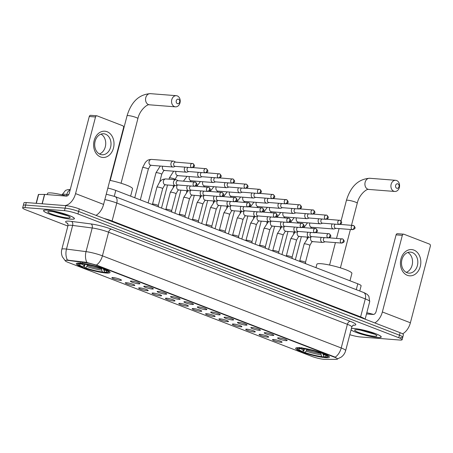 <?xml version="1.0" encoding="UTF-8"?>
<svg xmlns="http://www.w3.org/2000/svg" width="453" height="453" viewBox="0 0 453 453"><rect width="100%" height="100%" fill="white"/><g stroke="black" fill="none" stroke-linecap="round" stroke-linejoin="round"><path stroke-width="0.68" d="M105.974 273.017A17.446 2.486 -165.4 0 0 110.056 272.48A17.446 2.486 -165.4 0 0 99.343 267.259A17.446 2.486 -165.4 0 0 80.368 263.142A17.446 2.486 -165.4 0 0 76.285 263.68A17.446 2.486 -165.4 0 0 86.999 268.901A17.446 2.486 -165.4 0 0 105.974 273.017M325.333 357.644A17.446 2.486 -165.4 0 0 329.41 357.1A17.446 2.486 -165.4 0 0 318.702 351.885A17.446 2.486 -165.4 0 0 299.722 347.762A17.446 2.486 -165.4 0 0 295.645 348.306A17.446 2.486 -165.4 0 0 306.353 353.521A17.446 2.486 -165.4 0 0 325.333 357.644M278.765 337.853A4.938 0.702 14.6 0 1 283.94 338.963A4.938 0.702 14.6 0 1 287.162 340.435A4.938 0.702 14.6 0 1 286.013 340.65A4.938 0.702 14.6 0 1 280.452 339.422A4.938 0.702 14.6 0 1 277.644 337.955A4.938 0.702 14.6 0 1 278.765 337.853M265.379 332.689A4.938 0.702 14.6 0 1 270.554 333.799A4.938 0.702 14.6 0 1 273.782 335.271A4.938 0.702 14.6 0 1 272.627 335.486A4.938 0.702 14.6 0 1 267.066 334.263A4.938 0.702 14.6 0 1 264.258 332.791A4.938 0.702 14.6 0 1 265.379 332.689M251.998 327.53A4.938 0.702 14.6 0 1 257.174 328.635A4.938 0.702 14.6 0 1 260.396 330.107A4.938 0.702 14.6 0 1 259.246 330.322A4.938 0.702 14.6 0 1 253.68 329.099A4.938 0.702 14.6 0 1 250.877 327.627A4.938 0.702 14.6 0 1 251.998 327.53M238.612 322.366A4.938 0.702 14.6 0 1 243.788 323.47A4.938 0.702 14.6 0 1 247.015 324.943A4.938 0.702 14.6 0 1 245.86 325.163A4.938 0.702 14.6 0 1 240.3 323.935A4.938 0.702 14.6 0 1 237.491 322.462A4.938 0.702 14.6 0 1 238.612 322.366M225.232 317.202A4.938 0.702 14.6 0 1 230.407 318.306A4.938 0.702 14.6 0 1 233.629 319.778A4.938 0.702 14.6 0 1 232.474 319.999A4.938 0.702 14.6 0 1 226.913 318.77A4.938 0.702 14.6 0 1 224.11 317.304A4.938 0.702 14.6 0 1 225.232 317.202M211.845 312.038A4.938 0.702 14.6 0 1 217.021 313.142A4.938 0.702 14.6 0 1 220.243 314.62A4.938 0.702 14.6 0 1 219.093 314.835A4.938 0.702 14.6 0 1 213.533 313.606A4.938 0.702 14.6 0 1 210.724 312.14A4.938 0.702 14.6 0 1 211.845 312.038M198.459 306.874A4.938 0.702 14.6 0 1 203.64 307.983A4.938 0.702 14.6 0 1 206.862 309.456A4.938 0.702 14.6 0 1 205.707 309.671A4.938 0.702 14.6 0 1 200.147 308.442A4.938 0.702 14.6 0 1 197.338 306.975A4.938 0.702 14.6 0 1 198.459 306.874M185.079 301.715A4.938 0.702 14.6 0 1 190.254 302.819A4.938 0.702 14.6 0 1 193.476 304.291A4.938 0.702 14.6 0 1 192.327 304.507A4.938 0.702 14.6 0 1 186.766 303.284A4.938 0.702 14.6 0 1 183.958 301.811A4.938 0.702 14.6 0 1 185.079 301.715M171.693 296.551A4.938 0.702 14.6 0 1 176.874 297.655A4.938 0.702 14.6 0 1 180.096 299.127A4.938 0.702 14.6 0 1 178.941 299.348A4.938 0.702 14.6 0 1 173.38 298.119A4.938 0.702 14.6 0 1 170.571 296.647A4.938 0.702 14.6 0 1 171.693 296.551M158.312 291.387A4.938 0.702 14.6 0 1 163.488 292.491A4.938 0.702 14.6 0 1 166.71 293.963A4.938 0.702 14.6 0 1 165.56 294.184A4.938 0.702 14.6 0 1 160 292.955A4.938 0.702 14.6 0 1 157.191 291.483A4.938 0.702 14.6 0 1 158.312 291.387M144.926 286.222A4.938 0.702 14.6 0 1 150.102 287.327A4.938 0.702 14.6 0 1 153.329 288.804A4.938 0.702 14.6 0 1 152.174 289.02A4.938 0.702 14.6 0 1 146.613 287.791A4.938 0.702 14.6 0 1 143.805 286.324A4.938 0.702 14.6 0 1 144.926 286.222M131.546 281.058A4.938 0.702 14.6 0 1 136.721 282.168A4.938 0.702 14.6 0 1 139.943 283.64A4.938 0.702 14.6 0 1 138.794 283.855A4.938 0.702 14.6 0 1 133.227 282.627A4.938 0.702 14.6 0 1 130.424 281.16A4.938 0.702 14.6 0 1 131.546 281.058M273.64 339.512A4.938 0.702 14.6 0 1 278.816 340.616A4.938 0.702 14.6 0 1 282.043 342.094A4.938 0.702 14.6 0 1 280.888 342.309A4.938 0.702 14.6 0 1 275.328 341.081A4.938 0.702 14.6 0 1 272.519 339.614A4.938 0.702 14.6 0 1 273.64 339.512M260.26 334.348A4.938 0.702 14.6 0 1 265.435 335.458A4.938 0.702 14.6 0 1 268.657 336.93A4.938 0.702 14.6 0 1 267.508 337.145A4.938 0.702 14.6 0 1 261.942 335.916A4.938 0.702 14.6 0 1 259.139 334.45A4.938 0.702 14.6 0 1 260.26 334.348M246.874 329.184A4.938 0.702 14.6 0 1 252.049 330.294A4.938 0.702 14.6 0 1 255.271 331.766A4.938 0.702 14.6 0 1 254.122 331.981A4.938 0.702 14.6 0 1 248.561 330.758A4.938 0.702 14.6 0 1 245.753 329.286A4.938 0.702 14.6 0 1 246.874 329.184M233.493 324.025A4.938 0.702 14.6 0 1 238.669 325.129A4.938 0.702 14.6 0 1 241.891 326.602A4.938 0.702 14.6 0 1 240.736 326.817A4.938 0.702 14.6 0 1 235.175 325.594A4.938 0.702 14.6 0 1 232.366 324.122A4.938 0.702 14.6 0 1 233.493 324.025M220.107 318.861A4.938 0.702 14.6 0 1 225.283 319.965A4.938 0.702 14.6 0 1 228.505 321.437A4.938 0.702 14.6 0 1 227.355 321.658A4.938 0.702 14.6 0 1 221.794 320.43A4.938 0.702 14.6 0 1 218.986 318.957A4.938 0.702 14.6 0 1 220.107 318.861M206.721 313.697A4.938 0.702 14.6 0 1 211.902 314.801A4.938 0.702 14.6 0 1 215.124 316.273A4.938 0.702 14.6 0 1 213.969 316.494A4.938 0.702 14.6 0 1 208.408 315.265A4.938 0.702 14.6 0 1 205.6 313.799A4.938 0.702 14.6 0 1 206.721 313.697M193.34 308.533A4.938 0.702 14.6 0 1 198.516 309.637A4.938 0.702 14.6 0 1 201.738 311.115A4.938 0.702 14.6 0 1 200.588 311.33A4.938 0.702 14.6 0 1 195.028 310.101A4.938 0.702 14.6 0 1 192.219 308.635A4.938 0.702 14.6 0 1 193.34 308.533M179.954 303.368A4.938 0.702 14.6 0 1 185.13 304.478A4.938 0.702 14.6 0 1 188.357 305.951A4.938 0.702 14.6 0 1 187.202 306.166A4.938 0.702 14.6 0 1 181.642 304.937A4.938 0.702 14.6 0 1 178.833 303.47A4.938 0.702 14.6 0 1 179.954 303.368M166.574 298.21A4.938 0.702 14.6 0 1 171.749 299.314A4.938 0.702 14.6 0 1 174.971 300.786A4.938 0.702 14.6 0 1 173.822 301.002A4.938 0.702 14.6 0 1 168.256 299.778A4.938 0.702 14.6 0 1 165.453 298.306A4.938 0.702 14.6 0 1 166.574 298.21M153.188 293.046A4.938 0.702 14.6 0 1 158.363 294.15A4.938 0.702 14.6 0 1 161.591 295.622A4.938 0.702 14.6 0 1 160.436 295.843A4.938 0.702 14.6 0 1 154.875 294.614A4.938 0.702 14.6 0 1 152.066 293.142A4.938 0.702 14.6 0 1 153.188 293.046M139.807 287.882A4.938 0.702 14.6 0 1 144.983 288.986A4.938 0.702 14.6 0 1 148.205 290.458A4.938 0.702 14.6 0 1 147.055 290.679A4.938 0.702 14.6 0 1 141.489 289.45A4.938 0.702 14.6 0 1 138.686 287.978A4.938 0.702 14.6 0 1 139.807 287.882M126.421 282.717A4.938 0.702 14.6 0 1 131.597 283.821A4.938 0.702 14.6 0 1 134.818 285.299A4.938 0.702 14.6 0 1 133.669 285.515A4.938 0.702 14.6 0 1 128.108 284.286A4.938 0.702 14.6 0 1 125.3 282.819A4.938 0.702 14.6 0 1 126.421 282.717M113.04 277.553A4.938 0.702 14.6 0 1 118.216 278.663A4.938 0.702 14.6 0 1 121.438 280.135A4.938 0.702 14.6 0 1 120.283 280.35A4.938 0.702 14.6 0 1 114.722 279.122A4.938 0.702 14.6 0 1 111.914 277.655A4.938 0.702 14.6 0 1 113.04 277.553M324.727 359.348A8.89 1.268 14.6 0 1 323.85 359.308A8.89 1.268 14.6 0 1 311.709 356.358L68.199 262.412A8.89 1.268 14.6 0 1 65.209 260.611A8.89 1.268 14.6 0 1 68.363 260.447L85.906 262.74A8.89 1.268 14.6 0 1 96.97 265.577L334.524 357.219A8.89 1.268 14.6 0 1 337.508 359.025A8.89 1.268 14.6 0 1 336.302 359.337L324.727 359.348M107.837 188.08A9.875 1.41 14.6 0 1 115.792 190.436L357.796 283.799A9.875 1.41 14.6 0 1 361.115 285.798L359.761 290.985M351.041 329.948A15.968 2.276 -165.4 0 0 362.672 334.507A15.968 2.276 -165.4 0 0 377.496 337.519A15.968 2.276 -165.4 0 0 381.233 337.021A15.968 2.276 -165.4 0 0 371.432 332.247A15.968 2.276 -165.4 0 0 354.065 328.476A15.968 2.276 -165.4 0 0 351.426 328.465M70.691 219.156A15.968 2.276 -165.4 0 0 74.422 218.657A15.968 2.276 -165.4 0 0 64.62 213.884A15.968 2.276 -165.4 0 0 47.254 210.113A15.968 2.276 -165.4 0 0 43.522 210.611A15.968 2.276 -165.4 0 0 53.324 215.385A15.968 2.276 -165.4 0 0 70.691 219.156M400.452 337.519A9.875 1.41 -165.4 0 0 402.762 337.213L403.419 334.688A9.875 1.41 -165.4 0 0 400.101 332.689L79.281 208.918A9.875 1.41 -165.4 0 0 65.793 205.639L26.274 202.548L25.617 205.067A9.875 1.41 -165.4 0 0 23.307 205.379A9.875 1.41 -165.4 0 1 25.617 205.067L65.136 208.159L25.617 205.067L24.96 207.593A9.875 1.41 -165.4 0 0 22.65 207.899A9.875 1.41 -165.4 0 0 25.968 209.898L67.876 226.07M79.281 208.918L78.624 211.443A9.875 1.41 -165.4 0 0 65.136 208.159A9.875 1.41 -165.4 0 1 78.624 211.443L399.444 335.209L78.624 211.443L77.967 213.963A9.875 1.41 -165.4 0 0 64.479 210.679L24.96 207.593M402.762 337.213A9.875 1.41 -165.4 0 0 399.444 335.209A9.875 1.41 -165.4 0 1 402.762 337.213L402.105 339.733A9.875 1.41 -165.4 0 0 398.787 337.734L77.967 213.963M66.597 260.045L86.025 262.281L97.05 265.271L334.603 356.913L337.559 358.799M349.801 334.699A9.875 1.41 -165.4 0 0 360.277 336.953L399.795 340.039A9.875 1.41 -165.4 0 0 402.105 339.733M26.274 202.548A9.875 1.41 -165.4 0 0 23.964 202.853L22.65 207.899M351.058 329.88A15.804 2.254 -165.4 0 0 362.479 334.427A15.804 2.254 -165.4 0 0 377.377 337.468A15.804 2.254 -165.4 0 0 381.075 336.981A15.804 2.254 -165.4 0 0 371.369 332.253A15.804 2.254 -165.4 0 0 354.184 328.521A15.804 2.254 -165.4 0 0 351.409 328.538M374.235 336.256A11.523 1.642 -165.4 0 0 376.873 335.639A11.523 1.642 -165.4 0 0 369.099 332.219A11.523 1.642 -165.4 0 0 357.326 329.733A11.523 1.642 -165.4 0 0 354.807 329.892A11.523 1.642 -165.4 0 0 360.967 333.3A11.523 1.642 -165.4 0 0 374.235 336.256M360.52 330.158L374.62 334.212M373.572 314.456A16.461 2.35 -165.4 0 0 366.817 312.734M373.64 333.793L362.819 330.605M413.906 250.084A13.165 10.187 -85.5 0 1 420.288 266.426A13.165 10.187 -85.5 0 1 407.338 275.311A13.165 10.187 -85.5 0 1 400.956 258.969A13.165 10.187 -85.5 0 1 413.906 250.084M407.032 272.712A10.532 8.148 94.5 0 0 408.838 273.125A10.532 8.148 94.5 0 0 417.638 264.444A10.532 8.148 94.5 0 0 412.287 252.531A10.532 8.148 94.5 0 0 410.48 252.123A10.532 8.148 94.5 0 0 401.681 260.803A10.532 8.148 94.5 0 0 407.032 272.712M407.796 252.485A10.532 8.148 -85.5 0 1 412.507 262.842A10.532 8.148 -85.5 0 1 406.245 272.349M402.604 333.838A13.165 8.131 -68.9 0 0 410.39 322.779L430.35 246.155A1.648 1.274 94.5 0 0 429.552 244.116L403.946 234.235A1.648 1.274 94.5 0 0 403.663 234.173A1.648 1.274 94.5 0 0 402.326 235.345L396.086 234.858L376.126 311.477A3.29 2.033 111.1 0 1 373.227 314.467L366.5 313.946M374.778 322.915A13.165 8.131 -68.9 0 0 382.366 311.964L402.326 235.345M396.086 234.858A1.648 1.274 -85.5 0 1 397.423 233.686L403.663 234.173M47.378 210.164A15.804 2.254 -165.4 0 0 43.681 210.651A15.804 2.254 -165.4 0 0 53.38 215.379A15.804 2.254 -165.4 0 0 70.566 219.11A15.804 2.254 -165.4 0 0 74.264 218.618A15.804 2.254 -165.4 0 0 64.564 213.895A15.804 2.254 -165.4 0 0 47.378 210.164M66.761 196.092A16.461 2.35 -165.4 0 0 51.331 192.95A16.461 2.35 -165.4 0 0 47.48 193.459L47.18 194.603M67.429 217.899A11.523 1.642 -165.4 0 0 70.068 217.281A11.523 1.642 -165.4 0 0 62.288 213.861A11.523 1.642 -165.4 0 0 50.515 211.375A11.523 1.642 -165.4 0 0 48.001 211.534A11.523 1.642 -165.4 0 0 54.156 214.937A11.523 1.642 -165.4 0 0 67.429 217.899M53.709 211.8L67.814 215.855M66.834 215.435L56.008 212.242M397.898 183.844A2.305 1.784 94.5 0 0 395.633 185.396A2.305 1.784 94.5 0 0 396.749 188.255A2.305 1.784 94.5 0 0 399.014 186.704A2.305 1.784 94.5 0 0 397.898 183.844M393.85 191.245A5.595 4.326 -85.5 0 1 391.007 184.92A5.595 4.326 -85.5 0 1 395.679 180.305A5.595 4.326 -85.5 0 1 396.641 180.526A5.595 4.326 -85.5 0 1 399.484 186.851A5.595 4.326 -85.5 0 1 394.806 191.466A5.595 4.326 -85.5 0 1 393.85 191.245M349.971 280.781L351.896 273.397A18.103 2.582 -165.4 0 0 340.781 267.983A18.103 2.582 -165.4 0 0 321.086 263.708A18.103 2.582 -165.4 0 0 316.857 264.269L315.968 267.661M297.06 347.728A16.331 2.327 -165.4 0 0 296.891 347.955A16.331 2.327 -165.4 0 0 296.97 348.323L297.44 349.104A15.668 2.237 -165.4 0 0 301.471 351.466L302.434 351.545L304.393 348.952M323.085 353.657L323.884 356.766L325.005 357.196A15.668 2.237 -165.4 0 0 327.451 356.924L328.244 356.471A16.331 2.327 -165.4 0 0 328.493 356.188A16.331 2.327 -165.4 0 0 328.459 355.905M299.733 347.394L300.05 348.21A15.668 2.237 -165.4 0 0 297.44 349.104M301.811 347.553L302.134 348.374A15.668 2.237 -165.4 0 1 321.166 353.006L321.749 352.411M324.167 353.34L323.584 353.94A15.668 2.237 -165.4 0 1 327.451 356.924M300.05 348.21L301.171 348.64A14.156 2.022 -165.4 0 0 299.048 348.889A14.156 2.022 -165.4 0 0 302.434 351.545M321.166 353.006L320.203 352.932A14.156 2.022 -165.4 0 0 303.25 348.804L302.134 348.374M323.884 356.766A14.156 2.022 -165.4 0 0 326.154 355.95A14.156 2.022 -165.4 0 0 322.621 353.867L323.584 353.94M302.015 348.068L301.171 348.64M322.621 353.867L322.326 353.108M323.669 356.217L322.921 357.032A15.668 2.237 -165.4 0 1 303.889 352.4L303.635 351.738L304.223 349.49M303.889 352.4L304.852 352.474A14.156 2.022 -165.4 0 0 321.806 356.602L322.921 357.032M306.941 349.376L306.177 351.12L304.852 352.474M321.806 356.602L321.075 354.744L321.137 353.006M178.544 99.218A2.305 1.784 94.5 0 0 176.274 100.776A2.305 1.784 94.5 0 0 177.395 103.635A2.305 1.784 94.5 0 0 179.66 102.078A2.305 1.784 94.5 0 0 178.544 99.218M174.49 106.625A5.595 4.326 -85.5 0 1 171.647 100.294A5.595 4.326 -85.5 0 1 176.325 95.685A5.595 4.326 -85.5 0 1 177.282 95.9A5.595 4.326 -85.5 0 1 180.124 102.231A5.595 4.326 -85.5 0 1 175.453 106.84A5.595 4.326 -85.5 0 1 174.49 106.625M77.701 263.102A16.331 2.327 -165.4 0 0 77.537 263.335A16.331 2.327 -165.4 0 0 77.616 263.703L78.086 264.484A15.668 2.237 -165.4 0 0 82.118 266.845L83.08 266.919L85.039 264.331M103.731 269.031L104.53 272.14L105.645 272.576A15.668 2.237 -165.4 0 0 108.097 272.298L108.89 271.845A16.331 2.327 -165.4 0 0 109.139 271.568A16.331 2.327 -165.4 0 0 109.099 271.285M80.374 262.768L80.696 263.589A15.668 2.237 -165.4 0 0 78.086 264.484M82.452 262.933L82.774 263.748A15.668 2.237 -165.4 0 1 101.812 268.386L102.389 267.785M104.807 268.72L104.224 269.314A15.668 2.237 -165.4 0 1 108.097 272.298M80.696 263.589L81.812 264.02A14.156 2.022 -165.4 0 0 79.688 264.269A14.156 2.022 -165.4 0 0 83.08 266.919M101.812 268.386L100.849 268.306A14.156 2.022 -165.4 0 0 83.896 264.184L82.774 263.748M104.53 272.14A14.156 2.022 -165.4 0 0 106.8 271.33A14.156 2.022 -165.4 0 0 103.261 269.241L104.224 269.314M82.656 263.448L81.812 264.02M103.261 269.241L102.973 268.482M130.617 196.155L132.542 188.771A18.103 2.582 -165.4 0 0 109.853 180.345M104.315 271.596L103.567 272.412A15.668 2.237 -165.4 0 1 84.535 267.774L84.281 267.111L84.864 264.863M84.535 267.774L85.498 267.853A14.156 2.022 -165.4 0 0 102.452 271.981L103.567 272.412M87.588 264.756L86.817 266.494L85.498 267.853M102.452 271.981L101.715 270.124L101.778 268.38M332.247 223.941A2.961 2.293 94.5 0 0 331.63 225.192A2.961 2.293 94.5 0 0 333.063 228.873A2.961 2.293 94.5 0 0 333.572 228.986A2.961 2.293 94.5 0 0 334.28 228.901L335.973 228.352M335.384 224.184A2.14 1.653 94.5 0 0 334.314 225.588A2.14 1.653 94.5 0 0 335.35 228.244A2.14 1.653 94.5 0 0 335.718 228.329L352.649 229.654C355.129 228.81 356.149 228.063 353.583 225.52A2.14 1.319 -68.9 0 0 353.346 225.469A2.14 1.653 94.5 0 0 352.978 225.384A2.14 1.653 94.5 0 0 351.194 227.151A2.14 1.653 94.5 0 0 352.281 229.569A2.14 1.653 94.5 0 0 352.649 229.654M318.861 218.776A2.961 2.293 94.5 0 0 318.244 220.033A2.961 2.293 94.5 0 0 319.682 223.708A2.961 2.293 94.5 0 0 320.186 223.822A2.961 2.293 94.5 0 0 320.894 223.737L322.587 223.187M321.998 219.026A2.14 1.653 94.5 0 0 320.928 220.424A2.14 1.653 94.5 0 0 321.964 223.08A2.14 1.653 94.5 0 0 322.332 223.165L339.263 224.49C341.743 223.646 342.768 222.899 340.197 220.362A2.14 1.319 -68.9 0 0 339.965 220.305A2.14 1.653 94.5 0 0 339.597 220.22A2.14 1.653 94.5 0 0 337.808 221.987A2.14 1.653 94.5 0 0 338.895 224.405A2.14 1.653 94.5 0 0 339.263 224.49M305.481 213.612A2.961 2.293 94.5 0 0 304.863 214.869A2.961 2.293 94.5 0 0 306.296 218.544A2.961 2.293 94.5 0 0 306.806 218.663A2.961 2.293 94.5 0 0 307.513 218.573L309.206 218.023M308.612 213.861A2.14 1.653 94.5 0 0 307.547 215.266A2.14 1.653 94.5 0 0 308.584 217.921A2.14 1.653 94.5 0 0 308.946 218.001L325.877 219.326C328.363 218.482 329.382 217.734 326.817 215.198A2.14 1.319 -68.9 0 0 326.579 215.141A2.14 1.653 94.5 0 0 326.211 215.062A2.14 1.653 94.5 0 0 324.427 216.823A2.14 1.653 94.5 0 0 325.514 219.241A2.14 1.653 94.5 0 0 325.877 219.326M292.094 208.454A2.961 2.293 94.5 0 0 291.477 209.705A2.961 2.293 94.5 0 0 292.91 213.38A2.961 2.293 94.5 0 0 293.419 213.499A2.961 2.293 94.5 0 0 294.127 213.408L295.82 212.859M295.231 208.697A2.14 1.653 94.5 0 0 294.161 210.101A2.14 1.653 94.5 0 0 295.197 212.757A2.14 1.653 94.5 0 0 295.566 212.842L312.496 214.161C314.977 213.318 315.996 212.576 313.431 210.033A2.14 1.319 -68.9 0 0 313.199 209.982A2.14 1.653 94.5 0 0 312.83 209.898A2.14 1.653 94.5 0 0 311.041 211.659A2.14 1.653 94.5 0 0 312.128 214.082A2.14 1.653 94.5 0 0 312.496 214.161M278.708 203.289A2.961 2.293 94.5 0 0 278.091 204.541A2.961 2.293 94.5 0 0 279.529 208.216A2.961 2.293 94.5 0 0 280.039 208.335A2.961 2.293 94.5 0 0 280.747 208.25L282.44 207.695M281.845 203.533A2.14 1.653 94.5 0 0 280.775 204.937A2.14 1.653 94.5 0 0 281.811 207.593A2.14 1.653 94.5 0 0 282.179 207.678L299.11 208.997C301.596 208.159 302.615 207.412 300.05 204.869A2.14 1.319 -68.9 0 0 299.812 204.818A2.14 1.653 94.5 0 0 299.444 204.733A2.14 1.653 94.5 0 0 297.661 206.494A2.14 1.653 94.5 0 0 298.742 208.918A2.14 1.653 94.5 0 0 299.11 208.997M265.328 198.125A2.961 2.293 94.5 0 0 264.711 199.377A2.961 2.293 94.5 0 0 266.143 203.057A2.961 2.293 94.5 0 0 266.653 203.171A2.961 2.293 94.5 0 0 267.361 203.086L269.054 202.531M268.465 198.369A2.14 1.653 94.5 0 0 267.395 199.773A2.14 1.653 94.5 0 0 268.431 202.429A2.14 1.653 94.5 0 0 268.799 202.514L285.73 203.839C288.21 202.995 289.229 202.248 286.664 199.705A2.14 1.319 -68.9 0 0 286.426 199.654A2.14 1.653 94.5 0 0 286.064 199.569A2.14 1.653 94.5 0 0 284.274 201.336A2.14 1.653 94.5 0 0 285.362 203.754A2.14 1.653 94.5 0 0 285.73 203.839M251.942 192.961A2.961 2.293 94.5 0 0 251.324 194.218A2.961 2.293 94.5 0 0 252.763 197.893A2.961 2.293 94.5 0 0 253.272 198.006A2.961 2.293 94.5 0 0 253.98 197.921L255.673 197.372M255.079 193.204A2.14 1.653 94.5 0 0 254.008 194.609A2.14 1.653 94.5 0 0 255.045 197.265A2.14 1.653 94.5 0 0 255.413 197.349L272.344 198.674C274.824 197.831 275.849 197.083 273.284 194.547A2.14 1.319 -68.9 0 0 273.046 194.49A2.14 1.653 94.5 0 0 272.678 194.405A2.14 1.653 94.5 0 0 270.888 196.172A2.14 1.653 94.5 0 0 271.976 198.59A2.14 1.653 94.5 0 0 272.344 198.674M238.561 187.797A2.961 2.293 94.5 0 0 237.944 189.054A2.961 2.293 94.5 0 0 239.377 192.729A2.961 2.293 94.5 0 0 239.886 192.842A2.961 2.293 94.5 0 0 240.594 192.757L242.287 192.208M241.698 188.046A2.14 1.653 94.5 0 0 240.628 189.45A2.14 1.653 94.5 0 0 241.664 192.106A2.14 1.653 94.5 0 0 242.032 192.185L258.963 193.51C261.443 192.667 262.463 191.919 259.897 189.382A2.14 1.319 -68.9 0 0 259.66 189.326A2.14 1.653 94.5 0 0 259.297 189.246A2.14 1.653 94.5 0 0 257.508 191.007A2.14 1.653 94.5 0 0 258.595 193.425A2.14 1.653 94.5 0 0 258.963 193.51M225.175 182.638A2.961 2.293 94.5 0 0 224.558 183.89A2.961 2.293 94.5 0 0 225.996 187.565A2.961 2.293 94.5 0 0 226.5 187.684A2.961 2.293 94.5 0 0 227.208 187.593L228.907 187.044M228.312 182.882A2.14 1.653 94.5 0 0 227.242 184.286A2.14 1.653 94.5 0 0 228.278 186.942A2.14 1.653 94.5 0 0 228.646 187.021L245.577 188.346C248.057 187.502 249.082 186.755 246.517 184.218A2.14 1.319 -68.9 0 0 246.279 184.167A2.14 1.653 94.5 0 0 245.911 184.082A2.14 1.653 94.5 0 0 244.122 185.843A2.14 1.653 94.5 0 0 245.209 188.261A2.14 1.653 94.5 0 0 245.577 188.346M211.794 177.474A2.961 2.293 94.5 0 0 211.177 178.725A2.961 2.293 94.5 0 0 212.61 182.4A2.961 2.293 94.5 0 0 213.12 182.519A2.961 2.293 94.5 0 0 213.827 182.434L215.52 181.88M214.932 177.718A2.14 1.653 94.5 0 0 213.861 179.122A2.14 1.653 94.5 0 0 214.898 181.778A2.14 1.653 94.5 0 0 215.266 181.863L232.196 183.182C234.677 182.338 235.696 181.596 233.131 179.054A2.14 1.319 -68.9 0 0 232.893 179.003A2.14 1.653 94.5 0 0 232.525 178.918A2.14 1.653 94.5 0 0 230.741 180.679A2.14 1.653 94.5 0 0 231.828 183.103A2.14 1.653 94.5 0 0 232.196 183.182M198.408 172.31A2.961 2.293 94.5 0 0 197.791 173.561A2.961 2.293 94.5 0 0 199.229 177.242A2.961 2.293 94.5 0 0 199.733 177.355A2.961 2.293 94.5 0 0 200.441 177.27L202.14 176.715M201.545 172.553A2.14 1.653 94.5 0 0 200.475 173.958A2.14 1.653 94.5 0 0 201.511 176.613A2.14 1.653 94.5 0 0 201.879 176.698L218.81 178.023C221.291 177.18 222.315 176.432 219.745 173.89A2.14 1.319 -68.9 0 0 219.512 173.839A2.14 1.653 94.5 0 0 219.144 173.754A2.14 1.653 94.5 0 0 217.355 175.521A2.14 1.653 94.5 0 0 218.442 177.938A2.14 1.653 94.5 0 0 218.81 178.023M185.028 167.146A2.961 2.293 94.5 0 0 184.411 168.397A2.961 2.293 94.5 0 0 185.843 172.078A2.961 2.293 94.5 0 0 186.353 172.191A2.961 2.293 94.5 0 0 187.061 172.106L188.754 171.557M188.159 167.389A2.14 1.653 94.5 0 0 187.095 168.793A2.14 1.653 94.5 0 0 188.131 171.449A2.14 1.653 94.5 0 0 188.493 171.534L205.424 172.859C207.91 172.015 208.929 171.268 206.364 168.726A2.14 1.319 -68.9 0 0 206.126 168.675A2.14 1.653 94.5 0 0 205.758 168.59A2.14 1.653 94.5 0 0 203.975 170.356A2.14 1.653 94.5 0 0 205.062 172.774A2.14 1.653 94.5 0 0 205.424 172.859M175.702 162.123L174.116 161.319A2.961 2.293 94.5 0 0 173.941 161.24A2.961 2.293 94.5 0 0 173.431 161.121A2.961 2.293 94.5 0 0 171.024 163.239A2.961 2.293 94.5 0 0 172.457 166.914A2.961 2.293 94.5 0 0 172.967 167.027A2.961 2.293 94.5 0 0 173.675 166.942L175.368 166.393M191.676 167.61A2.14 1.319 111.1 0 0 193.561 165.668A2.14 1.319 -68.9 0 0 192.978 163.567L175.447 162.106A2.14 1.653 94.5 0 0 173.709 163.635A2.14 1.653 94.5 0 0 174.745 166.285A2.14 1.653 94.5 0 0 175.113 166.37L192.044 167.695C194.524 166.851 195.543 166.104 192.978 163.567A2.14 1.319 -68.9 0 0 192.746 163.51A2.14 1.653 94.5 0 0 192.378 163.431A2.14 1.653 94.5 0 0 190.588 165.192A2.14 1.653 94.5 0 0 191.676 167.61A2.14 1.653 94.5 0 0 192.044 167.695M299.727 260.939A2.961 0.425 14.6 0 1 299.739 260.911A2.961 0.425 14.6 0 1 300.418 260.849A2.961 0.425 14.6 0 1 303.544 261.517A2.961 0.425 14.6 0 1 305.458 262.4A2.961 0.425 14.6 0 1 305.458 262.434L309.892 245.407A2.961 0.425 14.6 0 0 309.031 244.858A2.961 0.425 14.6 0 0 304.852 243.822A2.961 0.425 14.6 0 0 304.161 243.912L299.727 260.922M321.381 237.378A2.961 2.293 94.5 0 0 320.764 238.629A2.961 2.293 94.5 0 0 322.196 242.31A2.961 2.293 94.5 0 0 322.706 242.423A2.961 2.293 94.5 0 0 323.414 242.338L325.107 241.783M324.518 237.621A2.14 1.653 94.5 0 0 323.448 239.025A2.14 1.653 94.5 0 0 324.484 241.681A2.14 1.653 94.5 0 0 324.852 241.766L341.783 243.091C344.263 242.247 345.288 241.5 342.717 238.958A2.14 1.319 -68.9 0 0 342.485 238.907A2.14 1.653 94.5 0 0 342.117 238.822A2.14 1.653 94.5 0 0 340.328 240.588A2.14 1.653 94.5 0 0 341.415 243.006A2.14 1.653 94.5 0 0 341.783 243.091M295.079 232.027L290.775 238.748L286.347 255.764A2.961 0.425 14.6 0 1 286.358 255.747A2.961 0.425 14.6 0 1 287.032 255.685A2.961 0.425 14.6 0 1 290.158 256.353A2.961 0.425 14.6 0 1 292.077 257.242A2.961 0.425 14.6 0 1 292.077 257.27M307.995 232.213A2.961 2.293 94.5 0 0 307.383 233.465A2.961 2.293 94.5 0 0 308.816 237.146A2.961 2.293 94.5 0 0 309.325 237.259A2.961 2.293 94.5 0 0 310.033 237.174L311.726 236.625M311.132 232.457A2.14 1.653 94.5 0 0 310.062 233.861A2.14 1.653 94.5 0 0 311.103 236.517A2.14 1.653 94.5 0 0 311.466 236.602L328.397 237.927C330.883 237.083 331.902 236.336 329.337 233.793A2.14 1.319 -68.9 0 0 329.099 233.742A2.14 1.653 94.5 0 0 328.731 233.657A2.14 1.653 94.5 0 0 326.947 235.424A2.14 1.653 94.5 0 0 328.034 237.842A2.14 1.653 94.5 0 0 328.397 237.927M272.955 250.611A2.961 0.425 14.6 0 1 272.972 250.588A2.961 0.425 14.6 0 1 273.652 250.52A2.961 0.425 14.6 0 1 276.777 251.189A2.961 0.425 14.6 0 1 278.691 252.078A2.961 0.425 14.6 0 1 278.691 252.106M294.614 227.049A2.961 2.293 94.5 0 0 293.997 228.306A2.961 2.293 94.5 0 0 295.43 231.981A2.961 2.293 94.5 0 0 295.939 232.095A2.961 2.293 94.5 0 0 296.647 232.01L298.34 231.46M297.751 227.298A2.14 1.653 94.5 0 0 296.681 228.697A2.14 1.653 94.5 0 0 297.717 231.353A2.14 1.653 94.5 0 0 298.085 231.438L315.016 232.763C317.496 231.919 318.516 231.172 315.951 228.635A2.14 1.319 -68.9 0 0 315.718 228.578A2.14 1.653 94.5 0 0 315.35 228.493A2.14 1.653 94.5 0 0 313.561 230.26A2.14 1.653 94.5 0 0 314.648 232.678A2.14 1.653 94.5 0 0 315.016 232.763M259.575 245.452A2.961 0.425 14.6 0 1 259.592 245.424A2.961 0.425 14.6 0 1 260.265 245.356A2.961 0.425 14.6 0 1 263.391 246.03A2.961 0.425 14.6 0 1 265.311 246.913A2.961 0.425 14.6 0 1 265.311 246.942L269.745 229.92A2.961 0.425 14.6 0 0 268.878 229.371A2.961 0.425 14.6 0 0 264.699 228.335A2.961 0.425 14.6 0 0 264.008 228.425L259.58 245.435M281.228 221.885A2.961 2.293 94.5 0 0 280.611 223.142A2.961 2.293 94.5 0 0 282.049 226.817A2.961 2.293 94.5 0 0 282.559 226.936A2.961 2.293 94.5 0 0 283.267 226.845L284.96 226.296M284.365 222.134A2.14 1.653 94.5 0 0 283.295 223.539A2.14 1.653 94.5 0 0 284.331 226.194A2.14 1.653 94.5 0 0 284.699 226.274L301.63 227.599C304.116 226.755 305.135 226.007 302.57 223.471A2.14 1.319 -68.9 0 0 302.332 223.414A2.14 1.653 94.5 0 0 301.964 223.335A2.14 1.653 94.5 0 0 300.175 225.096A2.14 1.653 94.5 0 0 301.262 227.514A2.14 1.653 94.5 0 0 301.63 227.599M246.189 240.288A2.961 0.425 14.6 0 1 246.206 240.26A2.961 0.425 14.6 0 1 246.885 240.198A2.961 0.425 14.6 0 1 250.011 240.866A2.961 0.425 14.6 0 1 251.925 241.749A2.961 0.425 14.6 0 1 251.925 241.783M267.848 216.727A2.961 2.293 94.5 0 0 267.23 217.978A2.961 2.293 94.5 0 0 268.663 221.653A2.961 2.293 94.5 0 0 269.173 221.772A2.961 2.293 94.5 0 0 269.88 221.687L271.574 221.132M270.985 216.97A2.14 1.653 94.5 0 0 269.914 218.374A2.14 1.653 94.5 0 0 270.951 221.03A2.14 1.653 94.5 0 0 271.319 221.115L288.25 222.434C290.73 221.591 291.749 220.849 289.184 218.306A2.14 1.319 -68.9 0 0 288.946 218.255A2.14 1.653 94.5 0 0 288.584 218.17A2.14 1.653 94.5 0 0 286.794 219.931A2.14 1.653 94.5 0 0 287.882 222.355A2.14 1.653 94.5 0 0 288.25 222.434M232.808 235.124A2.961 0.425 14.6 0 1 232.819 235.096A2.961 0.425 14.6 0 1 233.499 235.033A2.961 0.425 14.6 0 1 236.625 235.702A2.961 0.425 14.6 0 1 238.538 236.585A2.961 0.425 14.6 0 1 238.538 236.619L242.978 219.592A2.961 0.425 14.6 0 0 242.112 219.042A2.961 0.425 14.6 0 0 237.933 218.006A2.961 0.425 14.6 0 0 237.242 218.097L232.502 235.464M254.461 211.562A2.961 2.293 94.5 0 0 253.844 212.814A2.961 2.293 94.5 0 0 255.282 216.489A2.961 2.293 94.5 0 0 255.786 216.608A2.961 2.293 94.5 0 0 256.5 216.523L258.193 215.968M257.598 211.806A2.14 1.653 94.5 0 0 256.528 213.21A2.14 1.653 94.5 0 0 257.564 215.866A2.14 1.653 94.5 0 0 257.933 215.951L274.863 217.276C277.344 216.432 278.369 215.685 275.803 213.142A2.14 1.319 -68.9 0 0 275.566 213.091A2.14 1.653 94.5 0 0 275.197 213.006A2.14 1.653 94.5 0 0 273.408 214.767A2.14 1.653 94.5 0 0 274.495 217.191A2.14 1.653 94.5 0 0 274.863 217.276M228.159 206.211L223.856 212.933L219.428 229.948A2.961 0.425 14.6 0 1 219.439 229.931A2.961 0.425 14.6 0 1 220.118 229.869A2.961 0.425 14.6 0 1 223.244 230.537A2.961 0.425 14.6 0 1 225.158 231.421A2.961 0.425 14.6 0 1 225.158 231.455M241.081 206.398A2.961 2.293 94.5 0 0 240.464 207.65A2.961 2.293 94.5 0 0 241.896 211.33A2.961 2.293 94.5 0 0 242.406 211.443A2.961 2.293 94.5 0 0 243.114 211.358L244.807 210.809M244.218 206.642A2.14 1.653 94.5 0 0 243.148 208.046A2.14 1.653 94.5 0 0 244.184 210.702A2.14 1.653 94.5 0 0 244.552 210.787L261.483 212.112C263.963 211.268 264.982 210.52 262.417 207.978A2.14 1.319 -68.9 0 0 262.179 207.927A2.14 1.653 94.5 0 0 261.811 207.842A2.14 1.653 94.5 0 0 260.028 209.609A2.14 1.653 94.5 0 0 261.115 212.027A2.14 1.653 94.5 0 0 261.483 212.112M206.041 224.796A2.961 0.425 14.6 0 1 206.053 224.773A2.961 0.425 14.6 0 1 206.732 224.705A2.961 0.425 14.6 0 1 209.858 225.373A2.961 0.425 14.6 0 1 211.772 226.262A2.961 0.425 14.6 0 1 211.772 226.29M227.695 201.234A2.961 2.293 94.5 0 0 227.078 202.491A2.961 2.293 94.5 0 0 228.516 206.166A2.961 2.293 94.5 0 0 229.02 206.279A2.961 2.293 94.5 0 0 229.728 206.194L231.426 205.645M230.832 201.477A2.14 1.653 94.5 0 0 229.762 202.882A2.14 1.653 94.5 0 0 230.798 205.537A2.14 1.653 94.5 0 0 231.166 205.622L248.097 206.947C250.577 206.104 251.602 205.356 249.031 202.819A2.14 1.319 -68.9 0 0 248.799 202.763A2.14 1.653 94.5 0 0 248.431 202.678A2.14 1.653 94.5 0 0 246.642 204.445A2.14 1.653 94.5 0 0 247.729 206.862A2.14 1.653 94.5 0 0 248.097 206.947M192.655 219.637A2.961 0.425 14.6 0 1 192.672 219.609A2.961 0.425 14.6 0 1 193.346 219.541A2.961 0.425 14.6 0 1 196.472 220.215A2.961 0.425 14.6 0 1 198.391 221.098A2.961 0.425 14.6 0 1 198.391 221.126L202.825 204.099A2.961 0.425 14.6 0 0 201.964 203.556A2.961 0.425 14.6 0 0 197.785 202.514A2.961 0.425 14.6 0 0 197.089 202.61L192.349 219.971M214.314 196.07A2.961 2.293 94.5 0 0 213.697 197.327A2.961 2.293 94.5 0 0 215.13 201.002A2.961 2.293 94.5 0 0 215.639 201.115A2.961 2.293 94.5 0 0 216.347 201.03L218.04 200.481M217.446 196.319A2.14 1.653 94.5 0 0 216.381 197.723A2.14 1.653 94.5 0 0 217.417 200.379A2.14 1.653 94.5 0 0 217.78 200.458L234.711 201.783C237.196 200.939 238.216 200.192 235.651 197.655A2.14 1.319 -68.9 0 0 235.413 197.599A2.14 1.653 94.5 0 0 235.045 197.519A2.14 1.653 94.5 0 0 233.261 199.28A2.14 1.653 94.5 0 0 234.348 201.698A2.14 1.653 94.5 0 0 234.711 201.783M188.006 190.724L183.708 197.446L179.275 214.456A2.961 0.425 14.6 0 1 179.286 214.445A2.961 0.425 14.6 0 1 179.966 214.382A2.961 0.425 14.6 0 1 183.091 215.05A2.961 0.425 14.6 0 1 185.005 215.934A2.961 0.425 14.6 0 1 185.005 215.968M200.928 190.911A2.961 2.293 94.5 0 0 200.311 192.163A2.961 2.293 94.5 0 0 201.744 195.838A2.961 2.293 94.5 0 0 202.253 195.956A2.961 2.293 94.5 0 0 202.961 195.866L204.654 195.317M204.065 191.155A2.14 1.653 94.5 0 0 202.995 192.559A2.14 1.653 94.5 0 0 204.031 195.215A2.14 1.653 94.5 0 0 204.399 195.3L221.33 196.619C223.81 195.775 224.835 195.028 222.264 192.491A2.14 1.319 -68.9 0 0 222.032 192.44A2.14 1.653 94.5 0 0 221.664 192.355A2.14 1.653 94.5 0 0 219.875 194.116A2.14 1.653 94.5 0 0 220.962 196.534A2.14 1.653 94.5 0 0 221.33 196.619M165.889 209.309A2.961 0.425 14.6 0 1 165.906 209.28A2.961 0.425 14.6 0 1 166.579 209.218A2.961 0.425 14.6 0 1 169.705 209.886A2.961 0.425 14.6 0 1 171.625 210.77A2.961 0.425 14.6 0 1 171.625 210.804M187.542 185.747A2.961 2.293 94.5 0 0 186.93 186.998A2.961 2.293 94.5 0 0 188.363 190.673A2.961 2.293 94.5 0 0 188.873 190.792A2.961 2.293 94.5 0 0 189.581 190.707L191.274 190.152M190.679 185.99A2.14 1.653 94.5 0 0 189.609 187.395A2.14 1.653 94.5 0 0 190.651 190.05A2.14 1.653 94.5 0 0 191.013 190.135L207.944 191.455C210.43 190.611 211.449 189.869 208.884 187.327A2.14 1.319 -68.9 0 0 208.646 187.276A2.14 1.653 94.5 0 0 208.278 187.191A2.14 1.653 94.5 0 0 206.494 188.952A2.14 1.653 94.5 0 0 207.582 191.376A2.14 1.653 94.5 0 0 207.944 191.455M152.502 204.144A2.961 0.425 14.6 0 1 152.519 204.116A2.961 0.425 14.6 0 1 153.199 204.054A2.961 0.425 14.6 0 1 156.325 204.722A2.961 0.425 14.6 0 1 158.239 205.605A2.961 0.425 14.6 0 1 158.239 205.639L162.672 188.612A2.961 0.425 14.6 0 0 161.812 188.063A2.961 0.425 14.6 0 0 157.633 187.027A2.961 0.425 14.6 0 0 156.942 187.117L152.508 204.133M178.222 180.724L176.636 179.915A2.961 2.293 94.5 0 0 176.455 179.835A2.961 2.293 94.5 0 0 175.951 179.722A2.961 2.293 94.5 0 0 173.544 181.834A2.961 2.293 94.5 0 0 174.977 185.515A2.961 2.293 94.5 0 0 175.487 185.628A2.961 2.293 94.5 0 0 176.194 185.543L177.887 184.988M194.195 186.211A2.14 1.319 111.1 0 0 196.081 184.269A2.14 1.319 -68.9 0 0 195.498 182.163L177.967 180.702A2.14 1.653 94.5 0 0 176.228 182.231A2.14 1.653 94.5 0 0 177.265 184.886A2.14 1.653 94.5 0 0 177.633 184.971L194.564 186.296C197.044 185.453 198.063 184.705 195.498 182.163A2.14 1.319 -68.9 0 0 195.266 182.112A2.14 1.653 94.5 0 0 194.898 182.027A2.14 1.653 94.5 0 0 193.108 183.793A2.14 1.653 94.5 0 0 194.195 186.211A2.14 1.653 94.5 0 0 194.564 186.296M107.101 131.721A13.165 10.187 -85.5 0 1 113.477 148.063A13.165 10.187 -85.5 0 1 100.526 156.948A13.165 10.187 -85.5 0 1 94.15 140.606A13.165 10.187 -85.5 0 1 107.101 131.721M100.226 154.348A10.532 8.148 94.5 0 0 102.033 154.762A10.532 8.148 94.5 0 0 110.832 146.081A10.532 8.148 94.5 0 0 105.481 134.173A10.532 8.148 94.5 0 0 103.675 133.76A10.532 8.148 94.5 0 0 94.875 142.44A10.532 8.148 94.5 0 0 100.226 154.348M100.991 134.122A10.532 8.148 -85.5 0 1 105.696 144.484A10.532 8.148 -85.5 0 1 99.434 153.986M95.991 215.368A13.165 8.131 -68.9 0 0 103.584 204.416L123.539 127.797A1.648 1.274 94.5 0 0 122.746 125.753L97.135 115.877A1.648 1.274 94.5 0 0 96.851 115.809A1.648 1.274 94.5 0 0 95.515 116.987L89.275 116.5L69.32 193.12A3.29 2.033 111.1 0 1 66.421 196.109L44.671 194.411L42.225 203.793M64.864 205.566A13.165 8.131 -68.9 0 0 75.56 193.607L95.515 116.987M89.275 116.5A1.648 1.274 -85.5 0 1 90.611 115.322L96.851 115.809M36.115 203.318L38.426 194.467L44.671 194.411M334.524 357.219L334.603 356.913M96.97 265.577L97.05 265.271M85.906 262.74L86.025 262.281M68.363 260.447L68.482 259.994M356.273 289.643L357.796 283.799M114.264 196.291L115.792 190.436M67.69 223.505A16.461 2.35 14.6 0 1 69.462 221.177A16.461 2.35 14.6 0 1 71.449 221.392L90.996 223.941A16.461 2.35 14.6 0 1 111.489 229.201L350.288 321.324A16.461 2.35 14.6 0 1 353.589 325.243L353.108 325.243M67.401 259.96A11.523 7.542 -82.6 0 1 66.489 249.082L72.65 225.43A13.165 1.88 -165.4 0 0 71.059 225.26A13.165 1.88 -165.4 0 0 67.978 225.673C67.933 223.924 67.746 223.08 67.406 223.148M65.391 260.945L62.418 256.874C61.37 254.422 61.172 251.908 61.818 249.32A13.165 1.88 14.6 0 1 64.898 248.912A13.165 1.88 14.6 0 1 66.489 249.082L86.036 251.63A13.165 1.88 14.6 0 1 102.429 255.837L341.228 347.966A11.523 7.112 111.1 0 1 335.197 357.174M96.393 265.05A11.523 7.112 -68.9 0 0 102.429 255.837L108.584 232.191A13.165 1.88 -165.4 0 0 92.197 227.984L72.65 225.43A3.29 2.157 97.4 0 0 71.449 221.392M86.919 262.457A11.523 7.542 -82.6 0 1 86.036 251.63L92.197 227.984A3.29 2.157 97.4 0 0 90.996 223.941M350.288 321.324A3.29 2.033 111.1 0 0 347.389 324.314L341.228 347.966A13.165 1.88 14.6 0 1 345.65 350.633L351.811 326.987A13.165 1.88 -165.4 0 0 347.389 324.314L108.584 232.191A3.29 2.033 111.1 0 1 111.489 229.201M398.787 337.734L400.101 332.689M64.479 210.679L65.793 205.639M353.589 325.243A3.29 2.86 89.9 0 0 353.278 325.158M68.63 194.671L66.806 194.433A13.165 1.88 -165.4 0 0 65.215 194.263A13.165 1.88 -165.4 0 0 62.135 194.671L62.084 194.858M66.398 195.99L66.806 194.433A6.585 4.309 -82.6 0 1 70.158 189.898M106.24 194.207L114.988 196.557L364.28 292.746L367.156 294.348L368.844 296.177L369.727 301.568A13.165 1.88 -165.4 0 0 365.299 298.901L360.622 316.874A13.165 1.88 14.6 0 1 364.863 319.093M363.51 292.434A6.585 4.066 111.1 0 1 365.299 298.901L116.778 203.023L112.095 220.996L360.622 316.874A1.648 1.014 -68.9 0 0 360.543 317.428M114.988 196.557A6.585 4.066 111.1 0 1 116.778 203.023A13.165 1.88 -165.4 0 0 104.841 199.592M104.054 218.476A13.165 1.88 14.6 0 1 112.095 220.996A1.648 1.014 -68.9 0 0 112.016 221.551M382.366 311.964L410.39 322.779M367.847 189.212A5.595 4.326 94.5 0 0 368.81 189.433C367.1 188.34 359.099 194.467 357.253 203.21A5.595 0.798 14.6 0 0 355.373 202.072A5.595 0.798 14.6 0 0 347.728 200.215A5.595 0.798 14.6 0 0 346.42 200.385C350.673 186.393 358.425 179.026 369.682 178.272A5.595 4.326 94.5 0 0 365.005 182.887A5.595 4.326 94.5 0 0 367.847 189.212M300.939 348.634A12.661 1.806 -165.4 0 0 303.759 350.186M323.153 354.909A12.661 1.806 -165.4 0 0 324.625 354.807M303.861 348.878A12.18 1.738 -165.4 0 0 304.359 349.099M306.177 351.12A12.661 1.806 -165.4 0 0 321.075 354.744M306.772 350.027A12.18 1.738 -165.4 0 0 321.007 353.493M148.493 104.592A5.595 4.326 94.5 0 0 149.45 104.807C147.746 103.72 139.739 109.841 137.893 118.584A5.595 0.798 14.6 0 0 136.013 117.452A5.595 0.798 14.6 0 0 128.375 115.589A5.595 0.798 14.6 0 0 127.067 115.764C131.319 101.772 139.071 94.4 150.322 93.652A5.595 4.326 94.5 0 0 145.651 98.261A5.595 4.326 94.5 0 0 148.493 104.592M81.585 264.014A12.661 1.806 -165.4 0 0 84.405 265.566M103.799 270.288A12.661 1.806 -165.4 0 0 105.272 270.186M84.507 264.258A12.18 1.738 -165.4 0 0 85 264.473M86.817 266.494A12.661 1.806 -165.4 0 0 101.715 270.124M87.418 265.407A12.18 1.738 -165.4 0 0 101.653 268.872M340.124 224.382L353.583 225.52A2.14 1.319 -68.9 0 1 354.167 227.627A2.14 1.319 111.1 0 1 352.281 229.569M309.858 223.018A2.961 2.293 94.5 0 0 311.143 227.157A2.961 2.293 94.5 0 0 311.279 227.202A2.961 2.293 94.5 0 0 311.647 227.276L333.572 228.986M326.738 219.218L340.197 220.362A2.14 1.319 -68.9 0 1 340.781 222.463A2.14 1.319 111.1 0 1 338.895 224.405M296.477 217.853A2.961 2.293 94.5 0 0 297.757 221.993A2.961 2.293 94.5 0 0 297.893 222.044A2.961 2.293 94.5 0 0 298.267 222.112L297.089 222.95M313.357 214.054L326.817 215.198A2.14 1.319 -68.9 0 1 327.4 217.298A2.14 1.319 111.1 0 1 325.514 219.241M283.091 212.689A2.961 2.293 94.5 0 0 284.371 216.828A2.961 2.293 94.5 0 0 284.512 216.879A2.961 2.293 94.5 0 0 284.88 216.947L283.708 217.791M299.971 208.89L313.431 210.033A2.14 1.319 -68.9 0 1 314.014 212.134A2.14 1.319 111.1 0 1 312.128 214.082M269.711 207.525A2.961 2.293 94.5 0 0 270.99 211.67A2.961 2.293 94.5 0 0 271.126 211.715A2.961 2.293 94.5 0 0 271.5 211.783L293.419 213.499M286.585 203.731L300.05 204.869A2.14 1.319 -68.9 0 1 300.628 206.97A2.14 1.319 111.1 0 1 298.742 208.918M256.324 202.366A2.961 2.293 94.5 0 0 257.604 206.506A2.961 2.293 94.5 0 0 257.746 206.551A2.961 2.293 94.5 0 0 258.114 206.619L256.942 207.463M273.204 198.567L286.664 199.705A2.14 1.319 -68.9 0 1 287.247 201.811A2.14 1.319 111.1 0 1 285.362 203.754M242.944 197.202A2.961 2.293 94.5 0 0 244.224 201.342A2.961 2.293 94.5 0 0 244.36 201.387A2.961 2.293 94.5 0 0 244.728 201.455L266.653 203.171M259.818 193.403L273.284 194.547A2.14 1.319 -68.9 0 1 273.861 196.647A2.14 1.319 111.1 0 1 271.976 198.59M229.558 192.038A2.961 2.293 94.5 0 0 230.837 196.177A2.961 2.293 94.5 0 0 230.979 196.223A2.961 2.293 94.5 0 0 231.347 196.296L253.272 198.006M246.438 188.238L259.897 189.382A2.14 1.319 -68.9 0 1 260.481 191.483A2.14 1.319 111.1 0 1 258.595 193.425M216.177 186.874A2.961 2.293 94.5 0 0 217.457 191.013A2.961 2.293 94.5 0 0 217.593 191.064A2.961 2.293 94.5 0 0 217.961 191.132L239.886 192.842M233.052 183.074L246.517 184.218A2.14 1.319 -68.9 0 1 247.095 186.319A2.14 1.319 111.1 0 1 245.209 188.261M202.791 181.71A2.961 2.293 94.5 0 0 204.071 185.855A2.961 2.293 94.5 0 0 204.207 185.9A2.961 2.293 94.5 0 0 204.58 185.968L203.408 186.812M219.671 177.91L233.131 179.054A2.14 1.319 -68.9 0 1 233.714 181.155A2.14 1.319 111.1 0 1 231.828 183.103M189.405 176.545A2.961 2.293 94.5 0 0 190.69 180.69A2.961 2.293 94.5 0 0 190.826 180.736A2.961 2.293 94.5 0 0 191.194 180.804L213.12 182.519M206.285 172.752L219.745 173.89A2.14 1.319 -68.9 0 1 220.328 175.996A2.14 1.319 111.1 0 1 218.442 177.938M169.048 179.178L169.371 177.921A2.961 0.425 14.6 0 1 170.068 177.831A2.961 0.425 14.6 0 1 174.246 178.867A2.961 0.425 14.6 0 1 175.107 179.416L175.045 179.648M176.024 171.387A2.961 2.293 94.5 0 0 177.304 175.526A2.961 2.293 94.5 0 0 177.44 175.571A2.961 2.293 94.5 0 0 177.814 175.639L199.733 177.355M192.904 167.587L206.364 168.726A2.14 1.319 -68.9 0 1 206.947 170.832A2.14 1.319 111.1 0 1 205.062 172.774M148.137 202.916L155.991 172.757A2.961 0.425 14.6 0 1 156.681 172.667A2.961 0.425 14.6 0 1 160.86 173.703A2.961 0.425 14.6 0 1 161.727 174.252L159.773 181.749M162.638 166.223A2.961 2.293 94.5 0 0 163.918 170.362A2.961 2.293 94.5 0 0 164.06 170.407A2.961 2.293 94.5 0 0 164.428 170.481C164.388 169.682 163.476 170.94 161.727 174.252M134.751 197.751L142.604 167.593A2.961 0.425 14.6 0 1 143.301 167.502A2.961 0.425 14.6 0 1 147.48 168.539A2.961 0.425 14.6 0 1 148.341 169.088L140.317 199.898M142.604 167.593L145.447 162.219C147.27 160.832 146.942 159.767 151.506 159.405A2.961 2.293 94.5 0 0 149.031 161.851A2.961 2.293 94.5 0 0 150.538 165.198A2.961 2.293 94.5 0 0 150.673 165.249A2.961 2.293 94.5 0 0 151.047 165.317L172.967 167.027M329.257 237.819L342.717 238.958A2.14 1.319 -68.9 0 1 343.3 241.064A2.14 1.319 111.1 0 1 341.415 243.006M311.098 236.828A2.961 2.293 94.5 0 0 312.089 241.517A2.961 2.293 94.5 0 0 312.23 241.562A2.961 2.293 94.5 0 0 312.598 241.63L322.706 242.423M315.871 232.655L329.337 233.793A2.14 1.319 -68.9 0 1 329.92 235.9A2.14 1.319 111.1 0 1 328.034 237.842M290.775 238.748A2.961 0.425 14.6 0 1 291.472 238.657A2.961 0.425 14.6 0 1 295.65 239.694A2.961 0.425 14.6 0 1 296.511 240.243C298.267 236.93 299.173 235.673 299.235 236.472M297.717 231.664A2.961 2.293 94.5 0 0 298.708 236.353A2.961 2.293 94.5 0 0 298.844 236.398A2.961 2.293 94.5 0 0 299.218 236.472L309.325 237.259M302.491 227.491L315.951 228.635A2.14 1.319 -68.9 0 1 316.534 230.736A2.14 1.319 111.1 0 1 314.648 232.678M272.649 250.951L277.395 233.589A2.961 0.425 14.6 0 1 278.085 233.493A2.961 0.425 14.6 0 1 282.264 234.535A2.961 0.425 14.6 0 1 283.125 235.079C284.88 231.766 285.786 230.509 285.849 231.307L295.939 232.095M284.331 226.5A2.961 2.293 94.5 0 0 285.322 231.189A2.961 2.293 94.5 0 0 285.464 231.24A2.961 2.293 94.5 0 0 285.832 231.307M289.105 222.327L302.57 223.471A2.14 1.319 -68.9 0 1 303.148 225.571A2.14 1.319 111.1 0 1 301.262 227.514M270.945 221.336A2.961 2.293 94.5 0 0 271.942 226.03A2.961 2.293 94.5 0 0 272.077 226.075A2.961 2.293 94.5 0 0 272.446 226.143L282.559 226.936M275.724 217.163L289.184 218.306A2.14 1.319 -68.9 0 1 289.767 220.407A2.14 1.319 111.1 0 1 287.882 222.355M245.883 240.622L250.628 223.261A2.961 0.425 14.6 0 1 251.319 223.17A2.961 0.425 14.6 0 1 255.498 224.207A2.961 0.425 14.6 0 1 256.358 224.756C258.114 221.443 259.02 220.181 259.082 220.979M257.564 216.172A2.961 2.293 94.5 0 0 258.555 220.866A2.961 2.293 94.5 0 0 258.691 220.911A2.961 2.293 94.5 0 0 259.065 220.979L269.173 221.772M262.338 212.004L275.803 213.142A2.14 1.319 -68.9 0 1 276.381 215.243A2.14 1.319 111.1 0 1 274.495 217.191M244.178 211.013A2.961 2.293 94.5 0 0 245.175 215.702A2.961 2.293 94.5 0 0 245.311 215.747A2.961 2.293 94.5 0 0 245.679 215.815L255.786 216.608M248.957 206.84L262.417 207.978A2.14 1.319 -68.9 0 1 263 210.084A2.14 1.319 111.1 0 1 261.115 212.027M223.856 212.933A2.961 0.425 14.6 0 1 224.552 212.842A2.961 0.425 14.6 0 1 228.731 213.878A2.961 0.425 14.6 0 1 229.592 214.428C231.347 211.115 232.253 209.858 232.315 210.656L242.406 211.443M230.798 205.849A2.961 2.293 94.5 0 0 231.789 210.537A2.961 2.293 94.5 0 0 231.925 210.583A2.961 2.293 94.5 0 0 232.298 210.656M235.571 201.676L249.031 202.819A2.14 1.319 -68.9 0 1 249.614 204.92A2.14 1.319 111.1 0 1 247.729 206.862M206.041 224.784L210.475 207.768A2.961 0.425 14.6 0 1 211.166 207.678A2.961 0.425 14.6 0 1 215.345 208.714A2.961 0.425 14.6 0 1 216.211 209.263C217.961 205.951 218.873 204.694 218.929 205.492M217.412 200.685A2.961 2.293 94.5 0 0 218.403 205.373A2.961 2.293 94.5 0 0 218.544 205.424A2.961 2.293 94.5 0 0 218.912 205.492L229.02 206.279M222.191 196.511L235.651 197.655A2.14 1.319 -68.9 0 1 236.234 199.756A2.14 1.319 111.1 0 1 234.348 201.698M204.031 195.52A2.961 2.293 94.5 0 0 205.022 200.209A2.961 2.293 94.5 0 0 205.158 200.26A2.961 2.293 94.5 0 0 205.532 200.328L215.639 201.115M208.805 191.347L222.264 192.491A2.14 1.319 -68.9 0 1 222.848 194.592A2.14 1.319 111.1 0 1 220.962 196.534M183.708 197.446A2.961 0.425 14.6 0 1 184.399 197.355A2.961 0.425 14.6 0 1 188.578 198.391A2.961 0.425 14.6 0 1 189.439 198.941C191.194 195.622 192.106 194.365 192.163 195.164L202.253 195.956M190.645 190.356A2.961 2.293 94.5 0 0 191.636 195.05A2.961 2.293 94.5 0 0 191.778 195.096A2.961 2.293 94.5 0 0 192.146 195.164M195.419 186.183L208.884 187.327A2.14 1.319 -68.9 0 1 209.467 189.428A2.14 1.319 111.1 0 1 207.582 191.376M165.894 209.292L170.322 192.282A2.961 0.425 14.6 0 1 171.019 192.191A2.961 0.425 14.6 0 1 175.198 193.227A2.961 0.425 14.6 0 1 176.058 193.776C177.814 190.464 178.72 189.207 178.782 190M177.265 185.192A2.961 2.293 94.5 0 0 178.256 189.886A2.961 2.293 94.5 0 0 178.391 189.932A2.961 2.293 94.5 0 0 178.765 190L188.873 190.792M175.951 179.722L165.843 178.929A2.961 2.293 94.5 0 0 163.363 181.37A2.961 2.293 94.5 0 0 164.869 184.722A2.961 2.293 94.5 0 0 165.011 184.767A2.961 2.293 94.5 0 0 165.379 184.835L175.487 185.628M75.56 193.607L103.584 204.416M42.067 203.782L44.507 194.399M38.647 194.405L36.319 203.335M337.434 358.901L341.03 357.23C343.363 355.588 344.897 353.385 345.65 350.633M61.818 249.32L67.978 225.673M351.811 326.987C352.7 325.481 353.278 324.835 353.538 325.056M369.727 301.568L365.135 319.195M70.249 189.541L67.865 189.631L65.56 190.385L62.135 194.671M381.154 336.664L381.075 336.981M43.765 210.339L43.681 210.651M74.349 218.301L74.264 218.618M369.682 178.272L395.679 180.305M329.58 265.045L335.424 242.593M336.522 238.386L339.076 228.589M341.058 220.968L346.42 200.385M368.81 189.433L394.806 191.466M340.407 267.865L350.407 229.478M351.505 225.271L357.253 203.21M150.322 93.652L176.325 95.685M110.221 180.419L127.067 115.764M149.45 104.807L175.453 106.84M121.053 183.244L137.893 118.584M295.356 259.711L301.364 236.636M307.513 222.831L303.884 227.599M306.992 238.544L307.366 237.106M311.664 227.276L310.475 228.114M281.97 254.546L287.983 231.477M294.127 217.672L290.498 222.434M293.606 233.38L293.98 231.942M298.267 222.112L320.186 223.822M268.589 249.382L274.597 226.313M280.747 212.508L277.117 217.276M280.226 228.216L280.6 226.783M284.88 216.947L306.806 218.663M255.203 244.218L261.211 221.149M267.361 207.344L263.731 212.112M266.84 223.052L267.213 221.619M271.511 211.783L270.322 212.627M241.823 239.059L247.831 215.985M253.974 202.18L250.35 206.947M253.459 217.893L253.833 216.455M258.114 206.619L280.039 208.335M228.437 233.895L234.444 210.821M240.594 197.015L236.964 201.783M240.073 212.729L240.447 211.291M244.745 201.46L243.555 202.298M215.05 228.731L221.064 205.656M227.208 191.851L223.578 196.619M226.693 207.565L227.066 206.126M231.358 196.296L230.175 197.134M201.67 223.567L207.678 200.498M213.827 186.693L210.198 191.455M213.306 202.4L213.68 200.962M217.978 191.132L216.789 191.97M188.284 218.403L194.297 195.334M200.441 181.528L196.812 186.296M199.92 197.236L200.294 195.804M204.58 185.968L226.5 187.684M174.903 213.238L180.911 190.169M187.061 176.364L183.431 181.132M186.54 192.072L186.913 190.639M191.211 180.804L190.022 181.647M161.517 208.08L167.531 185.005M173.675 171.2L169.371 177.921M173.154 186.913L173.527 185.475M177.831 175.639C177.769 174.847 176.863 176.104 175.107 179.416M160.294 166.036L155.991 172.757M164.428 170.481L186.353 172.191M151.506 159.405L173.431 161.121M151.064 165.317C151.002 164.518 150.096 165.775 148.341 169.088M299.739 260.911L299.416 261.279M312.615 241.636C312.559 240.837 311.647 242.095 309.892 245.407M305.458 262.4L305.747 263.72M308.459 237.191L304.161 243.912M286.358 255.747L286.036 256.115M296.511 240.243L292.077 257.253L292.361 258.555M278.691 252.078L278.98 253.391M278.697 252.095L283.125 235.079M281.692 226.868L277.395 233.589M259.592 245.424L259.269 245.786M272.468 226.143C272.406 225.345 271.5 226.602 269.745 229.92M265.311 246.913L265.594 248.227M268.312 221.704L264.008 228.425M256.358 224.756L251.93 241.766L252.213 243.063M254.926 216.54L250.628 223.261M245.696 215.815C245.639 215.022 244.733 216.279 242.978 219.592M238.538 236.585L238.827 237.904M241.545 211.375L237.242 218.097M219.439 229.931L219.116 230.3M229.592 214.428L225.164 231.438L225.441 232.74M206.053 224.773L205.73 225.135M216.211 209.263L211.778 226.279L212.061 227.576M214.779 201.053L210.475 207.768M205.549 200.328C205.486 199.53 204.58 200.787 202.825 204.099M198.391 221.098L198.674 222.412M201.392 195.889L197.089 202.61M179.286 214.445L178.963 214.807M185.005 215.934L185.294 217.247M185.011 215.951L189.439 198.941M165.906 209.28L165.583 209.643M171.625 210.77L171.908 212.089M171.625 210.787L176.058 193.776M174.626 185.56L170.322 192.282M152.519 204.116L152.197 204.484M165.396 184.841C165.339 184.043 164.428 185.3 162.672 188.612M158.239 205.605L158.527 206.925M165.843 178.929C161.279 179.286 161.602 180.356 159.779 181.744L156.942 187.117"/></g></svg>
